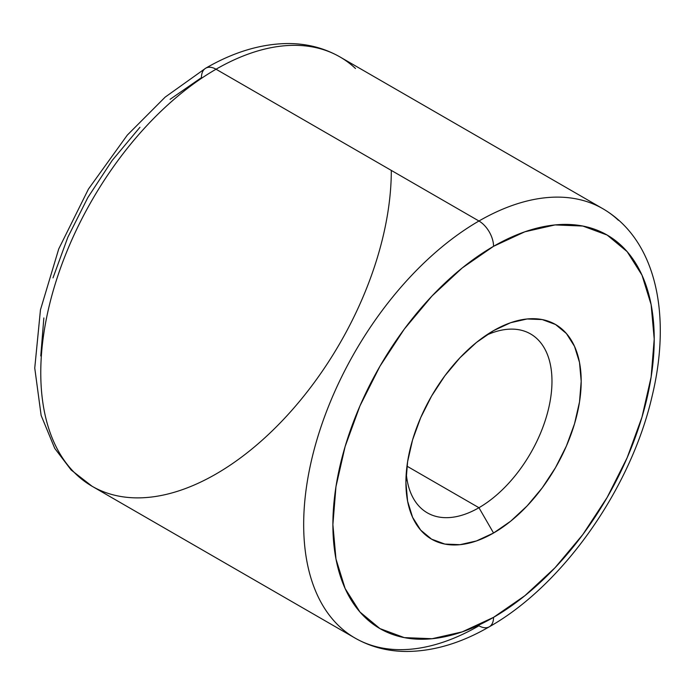 <?xml version="1.0" encoding="UTF-8"?>
<svg xmlns="http://www.w3.org/2000/svg" width="695" height="695" viewBox="0 0 695 695"><rect width="100%" height="100%" fill="white"/><g stroke="black" fill="none" stroke-linecap="round" stroke-linejoin="round"><path stroke-width="1.04" d="M618.411 220.289A247.872 143.109 120 0 0 478.951 221.01A20.659 11.928 60 0 1 493.554 246.308A227.213 131.181 -60 0 1 654.221 339.064A227.213 131.181 -60 0 1 493.554 617.351L462.21 631.877L432.073 638.722L404.29 637.619L379.948 628.601L359.967 612.026L345.12 588.517L335.972 558.997L332.888 524.586L335.972 486.613L345.12 446.529L359.967 405.88L379.948 366.239L404.29 329.109L432.073 295.922L462.21 267.966L493.554 246.308L524.899 231.774L555.036 224.928L582.818 226.04L607.161 235.058L627.142 251.633L641.989 275.133L651.128 304.653L654.221 339.064L651.128 377.046L641.989 417.122L627.142 457.77L607.161 497.42L582.818 534.551L555.036 567.728L524.899 595.684L493.554 617.351A20.659 11.928 60 0 1 489.28 626.803A20.659 11.928 -120 0 0 493.554 617.351A227.213 131.181 -60 0 1 332.888 524.586A227.213 131.181 -60 0 1 493.554 246.308A20.659 11.928 -120 0 0 478.951 221.01A247.872 143.109 120 0 0 321.898 424.202A247.872 143.109 120 0 0 339.49 626.499A247.872 143.109 120 0 0 478.951 625.778A247.872 143.109 -60 0 1 355.015 638.053A247.872 143.109 -60 0 1 317.016 439.431A247.872 143.109 -60 0 1 478.951 221.01L216.041 69.222A20.659 11.928 -120 0 0 205.711 68.197A20.659 11.928 60 0 1 216.041 69.222A247.872 143.109 120 0 0 54.114 287.643A247.872 143.109 120 0 0 92.105 486.274L71.194 470.037L54.749 448.379L41.135 415.436L34.75 368.072L40.458 309.84L58.736 248.923L88.465 189.04L127.307 135.099L165.175 97.109L205.711 68.197C233.598 52.038 260.981 43.811 287.869 43.533C306.903 43.524 324.278 47.99 339.977 56.947A247.872 143.109 120 0 0 216.041 69.222L478.951 221.01A247.872 143.109 -60 0 1 602.886 208.735L339.977 56.947M391.311 170.414A247.872 143.109 -60 0 1 216.041 473.99A247.872 143.109 -60 0 1 76.58 474.711A247.872 143.109 -60 0 1 58.997 272.414A247.872 143.109 -60 0 1 216.041 69.222A247.872 143.109 -60 0 1 355.501 68.501M478.951 507.724L406.975 466.171L478.951 507.724A103.277 59.631 120 0 0 551.891 385.308A103.277 59.631 120 0 0 485.918 335.424A103.277 59.631 -60 0 1 530.589 333.947A103.277 59.631 -60 0 1 546.418 416.713A103.277 59.631 -60 0 1 478.951 507.724L493.554 533.022L478.951 507.724A103.277 59.631 -60 0 1 427.312 512.841A103.277 59.631 -60 0 1 406.254 473.408A103.277 59.631 120 0 0 478.951 507.724M493.554 330.638A123.936 71.55 -60 0 1 581.194 381.234A123.936 71.55 -60 0 1 493.554 533.022L510.651 521.207L527.088 505.951L542.239 487.855L555.522 467.605L566.416 445.982L574.522 423.811L579.508 401.945L581.194 381.234L579.508 362.46L574.522 346.362L566.416 333.539L555.522 324.495L542.239 319.578L527.088 318.979L510.651 322.706L493.554 330.638L476.457 342.453L460.02 357.699L444.87 375.795L431.586 396.046L420.684 417.678L412.587 439.848L407.6 461.706L405.915 482.426L407.6 501.191L412.587 517.297L420.684 530.12L431.586 539.155L444.87 544.072L460.02 544.68L476.457 540.945L493.554 533.022A123.936 71.55 -60 0 1 405.915 482.426A123.936 71.55 -60 0 1 493.554 330.638L493.554 330.638M205.711 68.197A20.659 11.928 60 0 0 201.437 77.649L170.093 99.316M139.947 127.272L112.173 160.449L87.831 197.58L67.849 237.23L53.002 277.878M43.855 317.954L40.77 355.936M92.105 486.274L355.015 638.053C370.522 646.906 387.68 651.38 406.471 651.467C433.558 651.328 461.159 643.101 489.28 626.803A20.659 11.928 60 0 1 478.951 625.778M489.28 626.803C562.828 585.372 630.791 488.689 652.058 396.385C671.709 315.495 656.54 240.01 602.886 208.735"/></g></svg>
